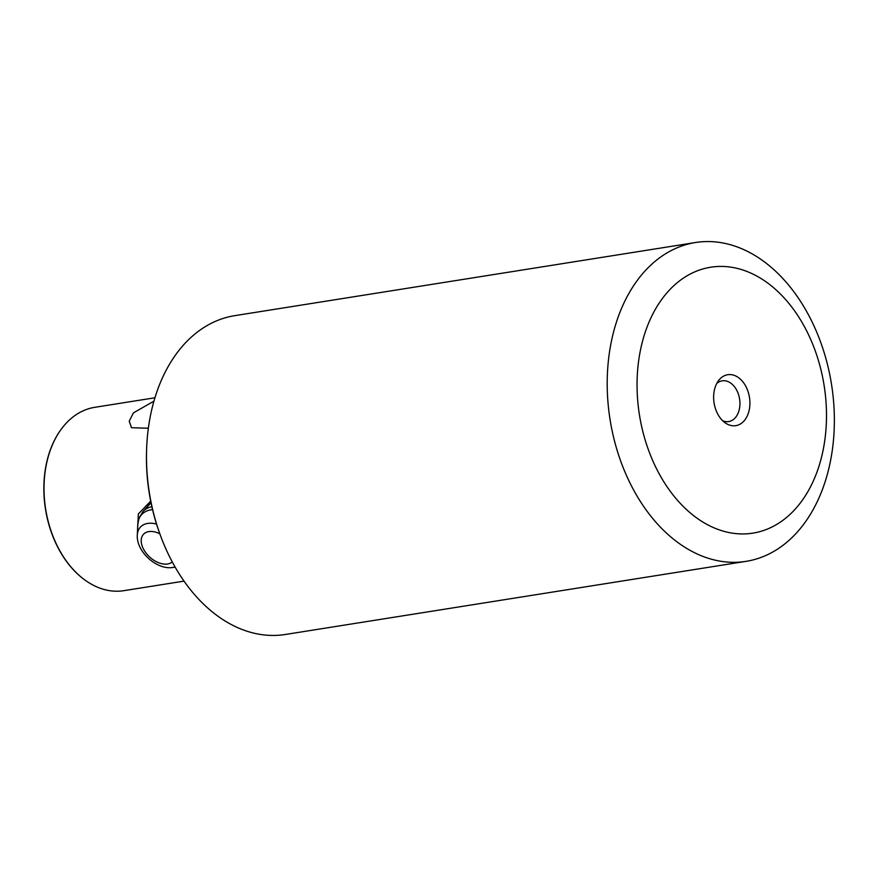 <?xml version="1.0" encoding="UTF-8"?>
<svg xmlns="http://www.w3.org/2000/svg" width="877" height="877" viewBox="0 0 877 877"><rect width="100%" height="100%" fill="white"/><g stroke="black" fill="none" stroke-linecap="round" stroke-linejoin="round"><path stroke-width="1.32" d="M184.027 581.122L123.887 590.67A92.819 64.481 -99 0 1 85.913 580.738A92.819 64.481 -99 0 1 60.612 552.148A92.819 64.481 -99 0 1 61.752 428.524A92.819 64.481 -99 0 1 65.819 423.624A92.819 64.481 -99 0 1 94.782 407.312L154.922 397.774M148.345 428.25L131.495 427.702L129.226 421.113L133.425 412.892L153.935 401.14M85.76 580.629A92.513 64.262 -99 0 1 85.606 580.519A92.513 64.262 -99 0 1 60.392 552.028A92.513 64.262 -99 0 1 61.522 428.831A92.513 64.262 -99 0 1 61.631 428.678M716.772 383.457A20.631 14.328 -99 0 1 722.199 380.826A20.631 14.328 -99 0 1 738.324 393.937A20.631 14.328 -99 0 1 735.101 417.945A20.631 14.328 -99 0 1 728.666 421.574A20.631 14.328 -99 0 1 722.681 420.752M719.688 379.248A25.784 17.913 81 0 0 718.559 380.618A25.784 17.913 81 0 0 725.268 422.9A25.784 17.913 81 0 0 743.86 421.124A25.784 17.913 81 0 0 745.307 385.42A25.784 17.913 81 0 0 719.688 379.248M645.11 270.872A161.412 112.124 -99 0 1 695.483 242.523A161.412 112.124 -99 0 1 821.705 345.132A161.412 112.124 -99 0 1 796.459 532.997A161.412 112.124 -99 0 1 746.086 561.346A161.412 112.124 -99 0 1 619.864 458.737A161.412 112.124 -99 0 1 645.11 270.872M746.086 561.346L285.376 634.477A161.412 112.124 -99 0 1 175.356 567.496A161.412 112.124 -99 0 1 159.702 533.446A161.412 112.124 -99 0 1 146.569 450.635A161.412 112.124 -99 0 1 184.4 344.003A161.412 112.124 -99 0 1 234.773 315.654L695.483 242.523M668.669 290.879A134.619 93.51 -99 0 1 802.433 323.098A134.619 93.51 -99 0 1 794.88 509.493A134.619 93.51 -99 0 1 661.126 477.274A134.619 93.51 -99 0 1 668.669 290.879M146.569 450.635L146.514 452.346A154.966 107.652 81 0 0 159.132 531.835L159.702 533.446M147.511 506.555A36.1 22.736 42.5 0 1 149.419 503.946A36.1 22.736 42.5 0 1 150.965 502.488M137.36 533.929L138.347 513.966L150.691 501.151M156.534 524.073A27.099 17.069 -137.5 0 0 138.073 531.002A27.099 17.069 -137.5 0 0 137.305 535.134C136.209 551.425 156.49 570.017 172.616 567.507A27.099 17.069 -137.5 0 0 175.06 566.981M159.822 533.775A19.963 12.563 -137.5 0 0 141.789 537.163A19.963 12.563 -137.5 0 0 151.129 558.287A19.963 12.563 -137.5 0 0 172.254 561.916M152.554 509.647A34.631 21.804 -137.5 0 0 138.73 519.524A34.631 21.804 -137.5 0 0 137.744 524.808L138.994 518.219L143.028 511.455A35.738 22.506 -137.5 0 1 151.874 506.709M172.616 567.507L175.17 567.167M137.305 535.134L137.744 524.808M151.019 502.74L143.028 511.455"/></g></svg>

